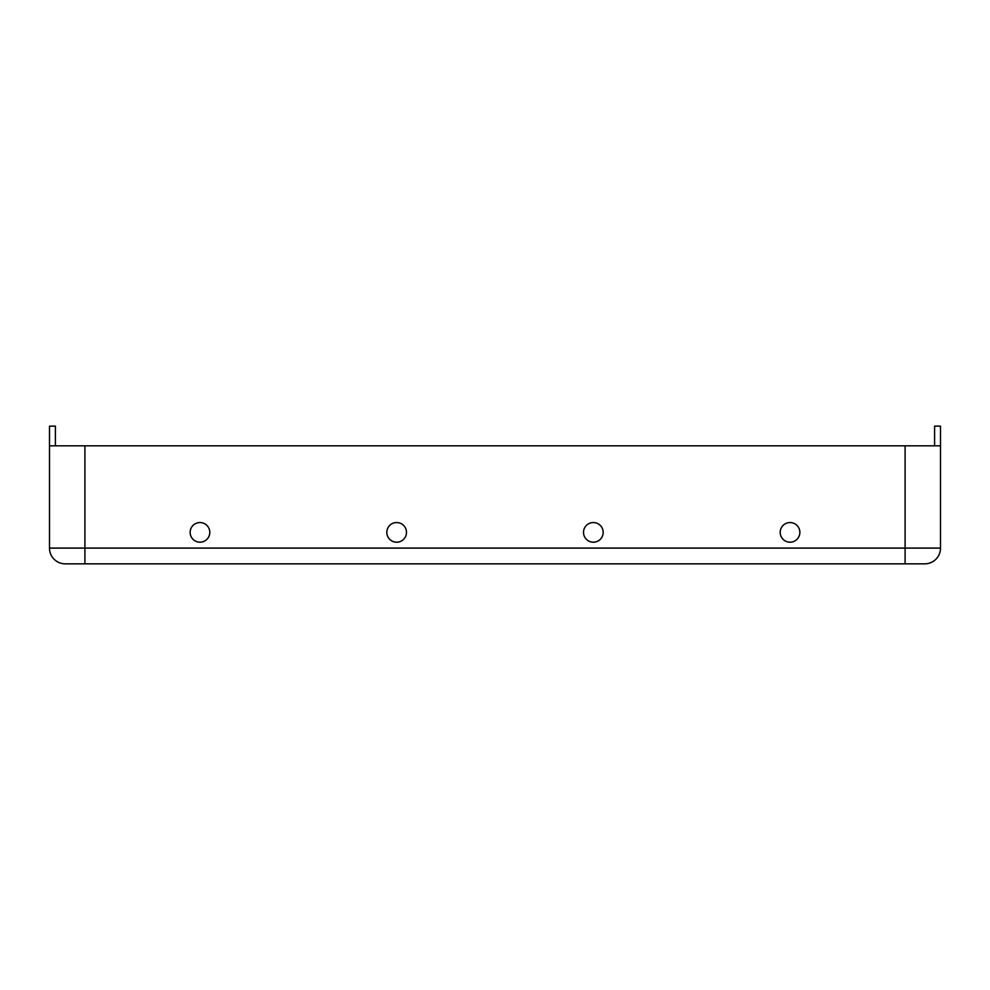 <?xml version="1.0" encoding="UTF-8"?>
<svg xmlns="http://www.w3.org/2000/svg" width="990" height="990" viewBox="0 0 990 990"><rect width="100%" height="100%" fill="white"/><g stroke="black" fill="none" stroke-linecap="round" stroke-linejoin="round"><path stroke-width="1.49" d="M934.597 445.822L934.597 426.158L940.5 426.158L940.5 445.822L49.5 445.822L49.5 426.158L55.403 426.158L55.403 445.822M199.968 542.211A9.838 9.838 0 0 0 208.482 527.46A9.838 9.838 0 0 0 191.454 527.46A9.838 9.838 0 0 0 199.968 542.211M396.656 542.211A9.838 9.838 0 0 0 405.17 527.46A9.838 9.838 0 0 0 388.142 527.46A9.838 9.838 0 0 0 396.656 542.211M593.344 542.211A9.838 9.838 0 0 0 601.858 527.46A9.838 9.838 0 0 0 584.83 527.46A9.838 9.838 0 0 0 593.344 542.211M790.032 542.211A9.838 9.838 0 0 0 798.546 527.46A9.838 9.838 0 0 0 781.518 527.46A9.838 9.838 0 0 0 790.032 542.211M909.03 563.842L924.759 563.842A15.741 15.741 0 0 0 940.5 548.101L940.5 445.822L940.5 548.101L84.905 548.101L84.905 445.822M940.5 548.101A15.741 15.741 0 0 1 924.759 563.842A15.741 15.741 0 0 0 940.5 548.101A15.741 15.741 0 0 1 924.759 563.842L65.241 563.842A15.741 15.741 0 0 1 49.5 548.101L49.5 445.822L49.5 548.101A15.741 15.741 0 0 0 65.241 563.842L80.97 563.842M905.095 563.842L905.095 445.822M84.905 563.842L84.905 548.101L49.5 548.101A15.741 15.741 0 0 0 65.241 563.842"/></g></svg>
